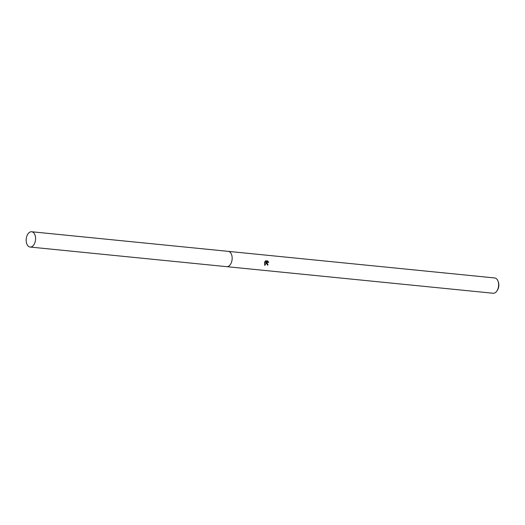 <?xml version="1.0" encoding="UTF-8"?>
<svg xmlns="http://www.w3.org/2000/svg" width="525" height="525" viewBox="0 0 525 525"><rect width="100%" height="100%" fill="white"/><g stroke="black" fill="none" stroke-linecap="round" stroke-linejoin="round"><path stroke-width="0.79" d="M231.197 263.018A7.691 4.673 -84.3 0 0 232.057 259.849A7.691 4.673 -84.3 0 0 231.919 255.826M268.623 262.119L267.816 262.008L267.264 262.618L267.14 263.353L267.934 264.39A7.691 4.673 95.7 0 1 267.743 265.178L266.497 263.287L266.674 262.316L264.817 265.394L264.521 262.592L266.844 261.817L264.895 261.621M226.872 266.68L493.159 293.252A7.691 4.673 -84.3 0 0 496.978 290.889A7.691 4.673 -84.3 0 0 498.52 286.44A7.691 4.673 -84.3 0 0 497.962 281.026A7.691 4.673 -84.3 0 0 494.681 277.955L228.395 251.383M264.685 262.08L265.847 260.669M265.512 260.879L267.908 261.115M267.54 260.84L268.748 262.48M496.978 290.889L497.444 290.168A6.503 3.951 -84.3 0 0 498.75 286.407A6.503 3.951 -84.3 0 0 498.277 281.827L497.962 281.026M267.382 265.086A7.094 4.312 -84.3 0 0 267.573 264.331L266.792 263.018L267.14 262.178L268.072 261.942M268.387 262.415L267.166 260.774M264.633 265.079L266.674 262.316M264.915 261.594L266.844 261.817M29.886 247.012A7.691 4.673 -84.3 0 0 30.115 247.045A7.691 4.673 -84.3 0 0 35.503 240.05A7.691 4.673 -84.3 0 0 31.867 231.781A7.691 4.673 -84.3 0 0 31.638 231.748A7.691 4.673 -84.3 0 0 26.25 238.744A7.691 4.673 -84.3 0 0 29.886 247.012M226.459 266.634A7.691 4.673 -84.3 0 0 226.688 266.667A7.691 4.673 -84.3 0 0 232.083 259.665A7.691 4.673 -84.3 0 0 228.441 251.39A7.691 4.673 -84.3 0 0 228.218 251.357A7.691 4.673 -84.3 0 0 227.988 251.344M267.862 264.383L267.507 264.318M268.249 261.955L267.888 261.89M30.115 247.045L226.688 266.667M31.638 231.748L228.218 251.357"/></g></svg>
